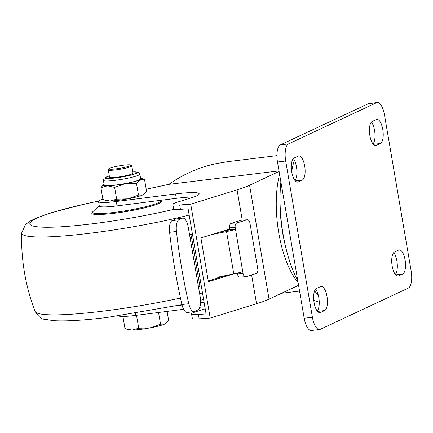 <?xml version="1.0" encoding="UTF-8"?>
<svg xmlns="http://www.w3.org/2000/svg" width="433" height="433" viewBox="0 0 433 433"><rect width="100%" height="100%" fill="white"/><g stroke="black" fill="none" stroke-linecap="round" stroke-linejoin="round"><path stroke-width="0.65" d="M279.004 170.889L168.892 184.35C183.522 174.066 199.407 167.133 216.56 163.544L228.196 161.59L276.936 155.631M298.061 282.381A68.593 26.197 -97 0 1 279.599 174.369M168.892 184.35L146.208 189.205M205.21 308.848L196.019 311.69A19.382 2.219 -9.7 0 0 191.565 313.93A19.382 2.219 -9.7 0 0 198.406 314.461L206.076 313.925L188.106 208.798L180.437 209.334A19.382 2.219 170.3 0 1 173.595 208.803L172.848 204.425A19.382 2.219 -9.7 0 0 179.69 204.955L190.736 204.181L237.078 189.838A77.539 8.887 -9.7 0 0 249.581 185.248L279.096 171.43M200.539 302.748A35.787 4.103 170.3 0 1 204.111 302.429M177.958 305.541L182.071 305.016M193.941 196.966A35.787 4.103 -9.7 0 0 176.312 198.33L117.051 205.881A26.841 3.074 170.3 0 1 99.325 205.989L98.578 201.61A26.841 3.074 -9.7 0 0 116.304 201.502L175.56 193.952A35.787 4.103 170.3 0 1 199.196 193.811A35.787 4.103 170.3 0 1 190.98 197.946L177.297 202.184A19.382 2.219 -9.7 0 0 172.848 204.425M102.859 199.12A26.841 3.074 -9.7 0 0 98.578 201.61M251.622 274.933L256.542 303.728A77.539 8.887 170.3 0 0 269.05 299.138L298.564 285.32M183.608 309.297L135.773 315.392A26.841 3.074 170.3 0 1 118.572 315.971M204.858 306.813A35.787 4.103 -9.7 0 0 199.781 307.284M256.542 303.728L210.205 318.071L199.158 318.845A19.382 2.219 170.3 0 1 192.317 318.315L191.565 313.93M190.736 204.181L210.205 318.071M231.357 223.276L236.997 222.881L246.81 219.845L241.17 220.24L231.357 223.276A3.875 2.528 -94 0 0 229.555 227.834L229.755 229.003L200.907 237.928L208.392 281.731L233.566 273.943M237.3 273.131L237.441 273.975A3.875 2.528 -94 0 0 240.163 277.082L245.803 276.687A3.875 2.528 86 0 0 246.182 276.617L255.995 273.58A3.875 2.528 86 0 0 257.797 269.023L249.911 222.881A3.875 2.528 86 0 0 247.189 219.775A3.875 2.528 86 0 0 246.81 219.845M241.17 220.24A3.875 2.528 -94 0 1 241.549 220.17L247.189 219.775M225.788 275.54L208.262 280.963M229.079 229.209L229.203 229.934M229.755 229.003L229.88 229.734A11.929 1.369 170.3 0 1 224.354 231.098L220.278 231.931M236.997 222.881A3.875 2.528 86 0 0 235.189 227.439L235.514 229.338L229.88 229.734M211.569 234.632L226.54 231.558L233.777 273.9A19.382 2.219 170.3 0 0 242.756 271.68L243.081 273.58A3.875 2.528 86 0 0 245.803 276.687M233.777 273.9L217.003 277.342L217.155 278.213M226.54 231.558A19.382 2.219 -9.7 0 0 235.514 229.338L242.756 271.68M182.748 218.108A11.631 4.444 83 0 0 182.212 218.264L178.937 219.796A11.631 4.444 83 0 0 176.447 231.471A253.494 96.819 83 0 0 188.793 303.706A11.631 4.444 83 0 0 194.076 311.646L187.235 312.485A11.631 4.444 -97 0 1 181.952 304.54A253.494 96.819 -97 0 1 169.606 232.31A11.631 4.444 -97 0 1 172.101 220.63L175.37 219.098A11.631 4.444 -97 0 1 175.906 218.946L182.748 218.108A11.631 4.444 83 0 1 188.355 227.688L190.027 237.468A19.382 2.219 -9.7 0 0 191.354 236.375A19.382 2.219 -9.7 0 0 191.316 236.277A11.929 1.369 170.3 0 1 191.289 236.212A11.929 1.369 170.3 0 1 192.636 235.314M192.436 234.118A19.382 2.219 -9.7 0 0 189.584 234.875M191.354 236.375L199.792 285.731A19.382 2.219 170.3 0 1 198.466 286.825L200.138 296.605A11.631 4.444 83 0 1 197.881 309.963L194.612 311.489A11.631 4.444 83 0 1 194.076 311.646M201.074 284.665A11.929 1.369 -9.7 0 0 199.743 285.455M297.807 280.876A82.459 31.495 -97 0 1 283.085 234.285A82.459 31.495 -97 0 1 280.876 181.833M319.24 302.099A82.459 31.495 -97 0 1 313.752 300.015M319.592 329.513L311.387 330.514A14.911 5.694 -97 0 1 304.193 318.233L277.488 162.002A14.911 5.694 -97 0 1 280.373 144.876L368.369 103.687A14.911 5.694 -97 0 1 369.057 103.487L377.262 102.486A14.911 5.694 83 0 0 376.575 102.686L288.584 143.875A14.911 5.694 83 0 0 285.693 160.995L312.399 317.232A14.911 5.694 83 0 0 319.592 329.513A14.911 5.694 83 0 0 320.279 329.313L408.276 288.124A14.911 5.694 83 0 0 411.161 270.998L384.455 114.767A14.911 5.694 83 0 0 377.262 102.486M293.358 158.575A12.227 4.671 -97 0 1 296.859 170.115A12.227 4.671 -97 0 1 294.895 180.437M315.673 289.109A12.227 4.671 -97 0 1 319.175 300.648A12.227 4.671 -97 0 1 317.205 310.975M393.754 252.563A12.227 4.671 -97 0 1 397.256 264.098A12.227 4.671 -97 0 1 395.291 274.425M371.444 122.025A12.227 4.671 -97 0 1 374.946 133.564A12.227 4.671 -97 0 1 372.975 143.891M298.229 156.075L294.137 157.991A12.227 4.671 83 0 0 291.647 171.284A12.227 4.671 83 0 0 297.666 182.098A12.227 4.671 83 0 0 298.229 181.936L302.321 180.02A12.227 4.671 83 0 0 304.81 166.727A12.227 4.671 83 0 0 298.792 155.912A12.227 4.671 83 0 0 298.229 156.075M320.544 286.608L316.447 288.524A12.227 4.671 83 0 0 313.963 301.817A12.227 4.671 83 0 0 319.982 312.637A12.227 4.671 83 0 0 320.544 312.474L324.636 310.558A12.227 4.671 83 0 0 327.121 297.265A12.227 4.671 83 0 0 321.107 286.446A12.227 4.671 83 0 0 320.544 286.608M398.625 275.924L402.717 274.008A12.227 4.671 83 0 0 405.207 260.715A12.227 4.671 83 0 0 399.188 249.895A12.227 4.671 83 0 0 398.625 250.063L394.533 251.979A12.227 4.671 83 0 0 392.044 265.267A12.227 4.671 83 0 0 398.062 276.086A12.227 4.671 83 0 0 398.625 275.924L397.478 276.065M372.223 121.44A12.227 4.671 83 0 0 369.733 134.733A12.227 4.671 83 0 0 375.752 145.553A12.227 4.671 83 0 0 376.315 145.385L380.407 143.469A12.227 4.671 83 0 0 382.896 130.176A12.227 4.671 83 0 0 376.878 119.362A12.227 4.671 83 0 0 376.315 119.524L372.223 121.44M159.339 203.326A35.49 4.065 170.3 0 1 118.469 212.717A35.49 4.065 170.3 0 1 91.985 212.744L92.667 211.861A34.656 3.973 -9.7 0 0 114.133 212.408A34.656 3.973 -9.7 0 0 158.446 202.666A34.656 3.973 -9.7 0 0 160.562 200.338L161.406 200.874A35.49 4.065 170.3 0 1 159.339 203.326M149.926 327.911L160.546 324.187L164.881 323.987A19.382 2.219 170.3 0 1 149.926 327.911A19.382 2.219 170.3 0 1 132.141 330.087A19.382 2.219 170.3 0 1 128.449 329.8L126.165 328.983L132.141 330.087L138.722 328.252L149.926 327.911M136.509 315.3L138.722 328.252M158.548 312.491L160.546 324.187M166.137 323.202L165.893 323.397A19.382 2.219 170.3 0 1 164.881 323.987L166.218 323.137L168.632 320.404L167.095 311.403M122.912 316.42L124.98 328.533L126.165 328.983M144.081 194.119L143.832 194.325A19.382 2.219 170.3 0 1 142.814 194.915A19.382 2.219 170.3 0 1 127.859 198.839A19.382 2.219 170.3 0 1 110.079 201.009A19.382 2.219 170.3 0 1 106.383 200.723L104.099 199.911L110.079 201.009L116.661 199.175L127.859 198.839L138.484 195.11L142.814 194.915L144.151 194.065L146.565 191.326L144.552 179.533L140.222 179.727L136.465 183.316L138.484 195.11M104.099 184.361A19.382 2.219 -9.7 0 0 103.639 184.664A19.382 2.219 -9.7 0 0 107.481 185.827A19.382 2.219 -9.7 0 0 125.267 183.652A19.382 2.219 -9.7 0 0 140.222 179.727A19.382 2.219 -9.7 0 0 141.082 178.261A19.382 2.219 -9.7 0 0 140.552 178.125M141.082 178.261L144.552 179.533M140.665 178.786A18.489 2.116 170.3 0 1 139.399 179.825A18.489 2.116 170.3 0 1 119.216 184.561A18.489 2.116 170.3 0 1 104.212 185.015L103.411 180.345A18.489 2.116 -9.7 0 0 114.962 180.355A18.489 2.116 -9.7 0 0 138.598 175.154A18.489 2.116 -9.7 0 0 139.864 174.115L140.665 178.786M136.465 183.316L125.267 183.652L114.642 187.381L116.661 199.175M114.642 187.381L107.481 185.827L100.9 187.662L102.919 199.456L104.099 199.911M100.9 187.662L103.39 184.864M131.8 165.871L133.05 173.173A11.929 1.369 170.3 0 1 132.233 173.844A11.929 1.369 170.3 0 1 119.21 176.897A11.929 1.369 170.3 0 1 109.533 177.194L108.282 169.893A11.929 1.369 -9.7 0 0 117.96 169.601A11.929 1.369 -9.7 0 0 130.983 166.548A11.929 1.369 -9.7 0 0 131.8 165.871A11.929 1.369 -9.7 0 0 131.697 165.731L130.669 165.016A11.036 1.267 -9.7 0 0 121.191 165.514A11.036 1.267 -9.7 0 0 109.771 168.242A11.036 1.267 -9.7 0 0 109.062 168.708A11.036 1.267 -9.7 0 0 117.354 168.681A11.036 1.267 -9.7 0 0 130.014 165.769A11.036 1.267 -9.7 0 0 130.669 165.016M109.062 168.708L108.337 169.725A11.929 1.369 -9.7 0 0 108.282 169.893M280.086 203.358A68.593 26.197 83 0 0 282.619 232.608A68.593 26.197 83 0 0 285.141 244.726M117.051 205.881L116.304 201.502M269.05 299.138L249.581 185.248M135.773 315.392L135.437 313.449M199.158 318.845L198.406 314.461M180.437 209.334L179.69 204.955M175.56 193.952L176.312 198.33M237.078 189.838L242.253 220.121M229.555 227.834L235.189 227.439M243.081 273.58L237.441 273.975M190.027 237.468L198.466 286.825M181.952 304.54L188.793 303.706M169.606 232.31L176.447 231.471M178.937 219.796L172.101 220.63M175.37 219.098L182.212 218.264M314.607 290.927A82.459 31.495 83 0 0 318.233 294.916M294.321 160.107A82.459 31.495 83 0 0 291.685 171.544M302.321 180.02L295.263 180.886M298.229 181.936L297.081 182.076M320.544 312.474L319.392 312.615M324.636 310.558L317.573 311.419M402.717 274.008L395.659 274.868M376.315 145.385L375.162 145.526M380.407 143.469L373.343 144.335M280.373 144.876L288.584 143.875M277.488 162.002L285.693 160.995M304.193 318.233L312.399 317.232M368.369 103.687L376.575 102.686M98.821 201.08A98.329 11.269 -9.7 0 0 36.578 218.329A98.329 11.269 -9.7 0 0 91.271 223.926A98.329 11.269 -9.7 0 0 174.315 209.253M189.178 215.077A107.985 12.373 170.3 0 1 89.111 233.349A107.985 12.373 170.3 0 1 21.65 233.008L21.65 233.008C21.022 260.022 25.493 286.164 35.057 311.43C38.575 316.75 41.687 319.348 44.383 319.218L53.557 320.658C65.8 321.394 83.547 320.344 106.789 317.508L181.984 304.67M180.491 298.056A107.985 12.373 170.3 0 1 102.426 311.219A107.985 12.373 170.3 0 1 35.057 311.43M202.487 292.952A107.985 12.373 170.3 0 1 199.635 293.661M109.311 175.922A16.4 1.878 -9.7 0 0 106.242 177.021A16.4 1.878 -9.7 0 0 115.367 177.958A16.4 1.878 -9.7 0 0 136.335 173.346A16.4 1.878 -9.7 0 0 132.828 171.901M299.549 291.073L281.585 293.271M99.411 206.173L97.041 207.661L92.667 211.861M98.913 200.988L85.718 203.797L51.343 212.695L36.042 218.162L30.001 221.171L25.493 224.559L21.65 233.008M203.607 299.495L200.539 300.285M103.639 184.664L103.319 184.923M109.311 175.895L104.293 178.05L103.519 179.165L103.411 180.345M139.864 174.115L139.383 173.048L138.316 172.264L132.823 171.874"/></g></svg>
